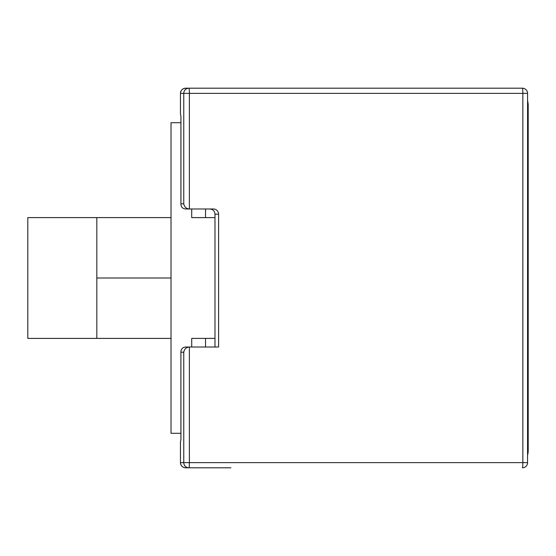 <?xml version="1.0" encoding="UTF-8"?>
<svg xmlns="http://www.w3.org/2000/svg" width="556" height="556" viewBox="0 0 556 556"><rect width="100%" height="100%" fill="white"/><g stroke="black" fill="none" stroke-linecap="round" stroke-linejoin="round"><path stroke-width="0.83" d="M205.525 208.98L205.525 217.605M191.723 208.98L191.723 217.605L214.984 217.605M214.984 338.395L191.723 338.395L191.723 347.02M205.525 347.02L205.525 338.395M527.574 455.155A17.257 17.257 0 0 0 528.2 450.555L528.2 105.445A17.257 17.257 0 0 0 527.574 100.844M180.909 433.298L171.019 433.298L171.019 122.702L180.909 122.702M27.8 338.395L96.82 338.395L96.82 217.605L27.8 217.605L27.8 338.395M171.019 217.605L96.82 217.605M171.019 338.395L96.82 338.395M185.635 467.804A5.178 5.178 0 0 1 180.457 462.634C180.769 465.768 182.493 467.492 185.635 467.804L230.879 467.804M209.807 208.98C212.948 209.292 214.672 211.016 214.984 214.157L218.591 214.157L218.591 347.02L189.374 347.02C186.218 347.333 184.349 349.057 183.765 352.198L183.765 462.634L189.374 462.634A5.178 0.452 90 0 1 188.922 467.804A5.178 5.157 -90 0 1 183.765 462.634L180.457 462.634L180.457 441.923L180.929 439.761L180.909 351.746C181.166 348.848 182.736 347.271 185.635 347.02L185.892 347.02M183.765 203.802L180.929 203.802L180.929 116.239L180.457 114.077L180.457 93.366A5.178 5.178 0 0 1 185.635 88.195C182.493 88.508 180.769 90.232 180.457 93.366L183.765 93.366L183.765 203.802C184.349 206.943 186.218 208.667 189.374 208.98L213.435 208.98A5.178 5.157 90 0 1 218.591 214.157M214.984 347.02L214.984 214.157M527.554 93.366L522.848 93.366L522.848 462.634L527.574 462.634A5.178 5.178 0 0 1 522.397 467.804A5.178 0.452 -90 0 0 522.848 462.634L189.374 462.634L189.374 347.02L185.635 347.02M180.929 203.802L180.909 204.254C181.166 207.152 182.736 208.729 185.635 208.98L189.374 208.98L189.374 93.366L183.765 93.366A5.178 5.157 -90 0 1 188.922 88.195A5.178 0.452 90 0 1 189.374 93.366L522.848 93.366A5.178 0.452 -90 0 0 522.397 88.195L185.635 88.195M187.358 208.98L189.374 208.98M528.2 450.555L527.574 450.555M528.2 105.445L527.574 105.445M171.019 278L96.82 278M522.397 88.195A5.178 5.178 0 0 1 527.574 93.366L527.554 462.634M180.929 352.198L183.765 352.198M180.909 351.746L180.909 439.803M180.909 116.197L180.909 204.254"/></g></svg>
